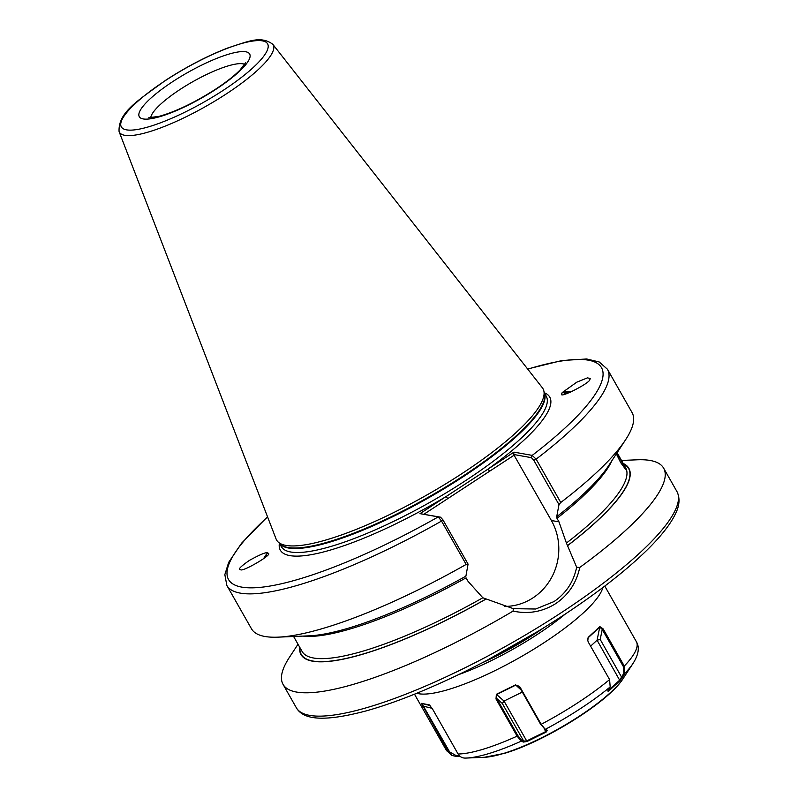 <?xml version="1.0" encoding="UTF-8"?>
<svg xmlns="http://www.w3.org/2000/svg" width="798" height="798" viewBox="0 0 798 798"><rect width="100%" height="100%" fill="white"/><g stroke="black" fill="none" stroke-linecap="round" stroke-linejoin="round"><path stroke-width="1.2" d="M616.365 453.863L620.664 462.601L625.692 469.463L617.063 452.795M571.647 391.708A13.347 3.102 6.4 0 0 562.161 392.955A13.347 3.102 6.4 0 0 561.762 393.584L562.201 392.586L576.774 382.182L587.438 377.863L590.321 378.521L589.882 379.519C590.33 382.94 558.211 399.279 561.772 393.813M263.579 558.72A13.347 1.905 115.1 0 1 267.909 553.034A13.347 1.905 115.1 0 1 268.028 553.034M240.537 569.572C237.575 569.652 240.537 566.59 249.415 560.395C260.098 554.51 266.143 552.007 267.559 552.874L268.318 553.453C273.036 554.41 241.295 572.824 240.537 569.572L240.168 569.463M267.559 552.874L268.318 553.453M419.997 513.643L440.496 517.174L442.89 519.777L441.533 521.074A218.852 50.075 -29.6 0 1 226.851 585.443L251.48 628.794A218.852 50.075 -29.6 0 0 278.033 637.153L309.135 635.836A188.528 43.132 -29.6 0 0 465.902 576.166L468.067 564.106L466.162 564.425L441.533 521.074L438.252 516.895L419.997 513.643L513.952 452.137L532.206 455.389L536.146 459.149L560.765 502.501L558.989 504.595L556.715 516.625L556.984 518.341L558.989 521.862L566.42 543.049L576.655 567.228L579.747 567.458C576.495 582.849 568.495 594.899 555.747 603.597C542.61 611.837 528.396 614.34 513.074 611.098L513.353 608.665L482.82 597.772L468.067 581.373L466.062 577.862A186.024 42.563 -29.6 0 1 303.041 636.096M558.989 504.595L533.802 460.266L531.408 457.663L513.673 454.501L551.378 520.505A56.249 52.788 -79.9 0 1 532.964 597.872A56.249 52.788 -79.9 0 1 504.446 606.41M513.353 608.665L535.717 609.014L553.942 601.612C566.011 593.413 573.582 581.951 576.655 567.228M497.024 654.949L530.79 636.176M119.082 131.58L276.068 538.949A153.186 35.052 -29.6 0 0 277.943 541.812A153.186 35.052 -29.6 0 0 461.862 473.653A153.186 35.052 -29.6 0 0 543.807 390.771A153.186 35.052 -29.6 0 0 542.311 387.708L272.776 44.269C260.298 35.122 247.649 41.805 228.328 47.76C207.699 55.72 186.782 66.573 165.595 80.309C139.012 99.95 118.014 111.939 119.082 131.58A88.438 20.229 -29.6 0 0 226.333 93.885A88.438 20.229 -29.6 0 0 272.776 44.269M298.013 644.235L289.465 657.273A218.852 50.075 -29.6 0 0 283.051 684.365A218.852 50.075 -29.6 0 0 513.074 611.098M264.477 558.031A10.943 1.566 115.1 0 1 266.921 555.218A10.943 1.566 115.1 0 1 267.071 555.238A10.943 1.566 115.1 0 1 267.24 555.508M570.361 392.287A10.943 2.544 6.4 0 0 564.485 393.344A10.943 2.544 6.4 0 0 564.156 393.863A10.943 2.544 6.4 0 0 564.206 394.202L564.256 394.312M560.765 502.501A218.852 50.075 -29.6 0 0 625.652 439.668A218.852 50.075 -29.6 0 0 632.066 412.586L607.448 369.235L599.198 361.963L586.63 358.97L562.001 360.526L527.618 368.985M278.033 637.153A218.852 50.075 -29.6 0 0 466.162 564.425M299.719 647.238A188.528 43.132 -29.6 0 0 485.653 599.278M556.824 516.645A188.528 43.132 -29.6 0 0 608.595 465.723L625.652 439.668M567.657 545.603A188.528 43.132 -29.6 0 0 623.218 463.468M579.747 567.458A218.852 50.075 -29.6 0 0 663.637 468.157A218.852 50.075 -29.6 0 0 637.093 459.798L621.512 460.456M442.89 519.777L468.067 564.106M514.231 455.119L423.938 514.221M267.599 516.954A214.482 49.077 -29.6 0 0 251.141 587.847A214.482 49.077 -29.6 0 0 438.252 516.895L440.496 517.174M279.39 543.258A154.942 35.451 -29.6 0 0 446.042 496.585L447.838 498.57M544.306 392.766A154.942 35.451 -29.6 0 1 487.907 469.184L489.703 471.169M531.408 457.663L532.206 455.389A214.482 49.077 -29.6 0 0 527.757 369.165M513.952 452.137L513.673 454.501M544.406 728.913L547.378 730.27L546.121 732.105L527.009 741.502L523.398 742.06L521.293 741.143L517.114 736.145L496.007 698.998L496.366 694.3L515.538 684.874L520.067 687.178L541.174 724.325L545.263 729.362L540.655 724.365L519.548 687.218L518.57 686.041L515.717 685.143L496.685 694.489L496.705 698.44L517.812 735.586L521.563 740.135L523.678 741.053L526.69 740.943L545.722 731.586L546.52 729.831L546.49 730.948M459.937 756.235L455.967 756.394L451.868 755.427L448.735 752.315L421.434 703.377L429.394 704.883L422.002 703.726L449.633 751.925L456.177 755.626L459.179 755.507M521.563 740.135L521.293 741.143A105.047 24.04 150.4 0 1 489.064 753.512A105.047 24.04 150.4 0 1 466.271 758.06L465.294 758.09C462.182 758.11 459.778 756.753 458.102 754.01L432.157 708.345L428.965 704.754M607.717 690.998L619.727 680.096L623.866 673.233L623.348 666.569L624.285 666.061L624.834 673.432L622.52 677.233L619.956 680.714L608.285 691.457L607.876 690.709L610.191 686.908L609.592 679.587L588.485 642.43L587.807 640.764L588.156 637.393L599.867 626.61L603.188 628.914L624.285 666.061A109.426 25.037 -29.6 0 0 636.365 641.692L604.784 586.091M607.966 690.559L608.285 691.457L607.876 690.709M455.967 756.394L456.177 755.626M422.79 706.639L423.688 706.25L432.157 708.335M421.434 703.377L430.042 705.512M619.956 680.714L597.074 640.205L590.6 646.161M623.348 666.569L602.251 629.423L599.757 627.088L588.126 637.792L587.797 640.724M599.867 626.61L597.074 640.205L600.196 639.447L621.552 677.043L622.52 677.233M623.866 673.233L624.834 673.432A105.047 24.04 150.4 0 0 633.133 663.278C638.649 654.49 639.727 647.298 636.365 641.692M600.196 639.447L602.251 629.423L603.188 628.914M588.156 637.393L587.687 639.956M522.301 692.075L504.027 701.053L527.009 741.502M523.398 742.06L523.678 741.053L502.311 703.447L504.027 701.053L496.366 694.3M544.116 728.764L546.121 732.105M519.548 687.218L520.067 687.178M496.007 698.998L496.705 698.44L502.311 703.447M521.094 689.941L515.538 684.874M244.747 64.389A54.713 12.519 -29.6 0 0 180.079 89.456A54.713 12.519 -29.6 0 0 150.722 117.805M216.049 89.206A63.471 14.524 150.4 0 1 143.181 118.932A63.471 14.524 150.4 0 1 172.897 81.516A63.471 14.524 150.4 0 1 245.774 51.78A63.471 14.524 150.4 0 1 216.049 89.206M676.904 491.498C680.225 498.211 679.597 505.972 674.998 514.78C669.682 525.373 659.926 537.563 645.722 551.348C624.415 571.927 596.475 593.562 561.912 616.255C514.481 647.068 466.83 672.445 418.96 692.375C399.459 700.385 381.683 706.609 365.624 711.038C323.948 722 303.38 719.976 296.307 707.706A218.852 50.075 -29.6 0 0 561.004 612.864A218.852 50.075 -29.6 0 0 676.904 491.498L663.637 468.157M279.46 543.328L281.345 546.65A152.318 34.853 -29.6 0 0 465.563 480.635A152.318 34.853 -29.6 0 0 546.221 396.177L544.336 392.855M279.619 543.488A152.318 34.853 -29.6 0 0 463.299 476.655A152.318 34.853 -29.6 0 0 544.386 393.075M277.943 541.812L280.028 543.897A152.408 34.873 -29.6 0 0 463 476.087A152.408 34.873 -29.6 0 0 544.535 393.633L543.807 390.771M165.884 80.259A84.109 19.242 -29.6 0 0 126.503 129.855A84.109 19.242 -29.6 0 0 223.061 90.453A84.109 19.242 -29.6 0 0 262.452 40.868A84.109 19.242 -29.6 0 0 165.884 80.259M566.42 543.049A186.024 42.563 -29.6 0 0 625.622 467.698L617.113 452.715M556.984 518.341A186.024 42.563 -29.6 0 0 611.946 460.606M293.614 636.495L302.123 651.477A186.024 42.563 -29.6 0 0 482.82 597.772M533.802 460.266L536.146 459.149A218.852 50.075 -29.6 0 0 607.448 369.235M299.938 647.637A188.218 43.062 -29.6 0 0 485.543 599.258M567.548 545.583A188.218 43.062 -29.6 0 0 623.447 463.857M558.989 521.862L551.378 520.505M623.188 678.45C608.714 701.991 544.485 741.631 504.565 753.332L484.396 757.292A87.381 19.99 -29.6 0 0 503.348 753.512A87.381 19.99 -29.6 0 0 623.188 678.45L633.133 663.278M602.809 587.587A109.426 25.037 150.4 0 1 546.171 641.293A109.426 25.037 150.4 0 1 449.055 689.332A109.426 25.037 150.4 0 1 416.785 693.263M458.102 754.01A109.426 25.037 -29.6 0 0 483.089 749.242A109.426 25.037 -29.6 0 0 517.114 736.145L517.812 735.586M451.868 755.427L446.072 749.801A109.426 25.037 -29.6 0 0 448.735 752.315L449.633 751.925M484.396 757.292L466.271 758.06A105.047 24.04 150.4 0 1 465.294 758.09M540.655 724.365L541.174 724.325A109.426 25.037 -29.6 0 0 609.592 679.587M610.191 686.908A105.047 24.04 150.4 0 1 545.263 729.362M543.408 628.036A92.797 21.237 150.4 0 1 481.942 662.958M458.621 674.619A100.678 23.032 -29.6 0 0 565.373 613.981M148.817 117.705L159.191 116.328C175.75 111.67 194.513 102.653 215.46 89.286C226.073 82.284 234.243 75.88 239.979 70.074L245.634 62.703M296.307 707.706L283.051 684.365M226.851 585.443L224.837 574.63L228.697 562.311L241.634 543.139L267.51 516.745M446.072 749.801L414.491 694.19M486.451 660.604L539.079 630.699"/></g></svg>
